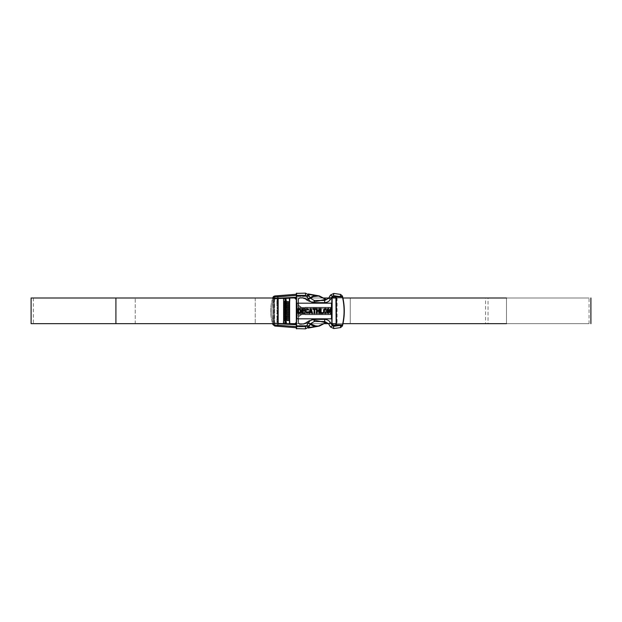 <?xml version="1.0" encoding="UTF-8"?>
<svg xmlns="http://www.w3.org/2000/svg" width="622" height="622" viewBox="0 0 622 622"><rect width="100%" height="100%" fill="white"/><g stroke="black" fill="none" stroke-linecap="round" stroke-linejoin="round"><path stroke-width="0.47" stroke-dasharray="3.11 2.33" d="M335.025 325.049L340.32 325.057L333.369 325.057L332.031 323.72L332.031 298.28L332.031 323.72L333.369 325.057L332.055 324.56L333.361 325.057L332.031 323.72L332.031 298.28L333.369 296.943L332.031 298.28L333.369 296.943L342.388 296.943L334.823 296.943L335.763 297.324L336.16 298.28L336.16 323.72L335.693 324.738M341.509 296.686L333.369 296.717L331.806 298.28L331.806 307.315L332.055 297.44L333.361 296.943L332.055 297.44L331.806 298.28L331.806 323.72L331.806 314.685L331.806 323.72L333.369 325.283L342.605 325.337L342.714 324.886C344.829 315.626 344.829 306.374 342.714 297.114L342.497 297.16C344.604 306.389 344.604 315.611 342.497 324.839L340.491 325.057M305.247 314.685L331.806 314.685L305.247 314.685L305.247 307.315L331.806 307.315L305.247 307.315L305.247 314.685L331.806 314.685L331.806 307.315L331.806 314.685L305.247 314.685L305.247 307.315L331.806 307.315L331.806 314.351L331.806 307.315L305.247 307.315L331.806 307.649L305.247 307.649L305.247 314.351L331.806 314.351L305.247 314.685M326.457 322.375L313.154 319.786L309.134 320.532L306.304 322.305L309.134 320.532L313.154 319.786L309.134 320.532L313.154 319.786L326.457 322.375L319.366 326.068L313.34 325.415L307.159 322.165L306.304 322.305L307.423 322.266L306.304 322.305L307.423 322.266L313.34 325.415L319.366 326.068L308.193 328.074L319.366 326.068L308.512 327.514L309.67 325.508L309.352 326.068L296.321 326.068L296.321 326.62L296.321 295.932L309.352 295.932L296.321 295.932L296.321 297.611L294.33 297.713L296.321 299.61L296.321 322.39L294.33 324.287L296.321 324.389L294.33 324.287L296.321 322.39L296.655 299.61L296.321 323.564L296.655 299.61L295.504 297.65L294.33 297.713L296.655 299.61L296.655 322.39L296.655 299.61L295.504 297.65L296.321 297.611L296.321 295.932L309.352 295.932L309.67 296.492L308.512 294.486L315.96 295.419L315.96 295.932L313.34 296.585L307.423 299.734L306.304 299.695L307.159 299.835L313.34 296.585L319.366 295.932L308.193 293.926L319.366 295.932L315.96 295.932L319.366 295.932L315.96 295.419L315.96 295.932L313.34 296.585L319.366 295.932L315.96 295.932L319.366 295.932L315.673 295.388L313.084 296.095L307.159 299.244L307.423 299.734L313.34 296.585L307.423 299.734L306.304 299.695L307.159 299.835L304.671 298.677L309.134 301.468L313.154 302.214L309.134 301.468L306.304 299.695L307.423 299.734L313.34 296.585L315.96 295.932L313.34 296.585L307.423 299.734L310.316 298.195L307.423 299.734L306.599 299.229L306.304 299.695L307.159 299.835L302.891 298.163L309.134 301.468L313.154 302.214L326.457 299.625L319.366 295.932L326.457 299.625L313.154 302.214L309.134 301.468L306.304 299.695L310.036 297.713L307.159 299.244L307.423 299.734L304.967 298.202L306.599 299.229L306.304 299.695L313.084 296.095L313.34 296.585L313.084 296.095L315.673 295.388L308.512 294.486L309.67 296.492L309.352 295.932L296.321 295.932L296.321 297.611L296.321 295.372L296.321 328.634L305.55 328.851L308.45 327.18L310.324 323.798L314.25 321.527L324.707 321.527L324.707 319.366L314.25 319.366C311.723 319.459 309.787 320.579 308.45 322.717L306.514 326.068L305.55 326.62L296.546 326.62L296.546 295.38L305.55 295.38L306.514 295.932L308.45 299.283C309.787 301.421 311.723 302.541 314.25 302.634L324.707 302.634C327.188 302.549 329.1 301.46 330.445 299.384L332.366 296.196L330.453 295.046L329.403 296.795M329.411 325.228L330.453 326.954L333.789 328.548L340.607 327.584L342.605 325.337L334.823 325.057L335.919 324.839L336.385 323.72L336.385 298.28L335.686 297.067M334.823 296.943L342.388 296.943L342.458 296.08L340.607 294.416L333.789 293.452L330.453 295.046M308.893 313.457L310.339 308.543L311.14 308.543L312.602 313.457L311.801 313.457L311.482 312.322L310.02 312.322L309.702 313.457L308.893 313.457M315.937 309.359L314.81 309.359L314.81 313.457L314.056 313.457L314.056 309.359L312.92 309.359L312.92 308.543L315.937 308.543L315.937 309.359M318.837 311.311L317.197 311.311L317.197 313.457L316.442 313.457L316.442 308.543L317.197 308.543L317.197 310.495L318.837 310.495L318.837 308.543L319.591 308.543L319.591 313.457L318.837 313.457L318.837 311.311M321.1 312.641L323.113 312.641L323.113 313.457L320.346 313.457L320.346 308.543L321.1 308.543L321.1 312.641M330.173 313.457L328.595 310.215L328.595 313.457L327.841 313.457L327.841 308.543L328.626 308.543L330.228 311.84L330.228 308.543L330.982 308.543L330.982 313.457L330.173 313.457M325.345 308.481C326.659 308.737 327.281 309.577 327.211 311.008C327.281 312.423 326.659 313.263 325.353 313.519C324.046 313.27 323.432 312.446 323.494 311.031M323.665 309.779L324.521 308.675M308.636 309.927L307.882 310.121L307.019 309.297L305.993 310.938L306.988 312.641L307.882 311.63L308.636 311.941M307.019 313.457L305.239 311.008M302.533 312.641L304.733 312.641L304.733 313.457L301.779 313.457L301.779 308.543L304.671 308.543L304.671 309.359L302.533 309.359L302.533 310.432L304.547 310.432L304.547 311.249L302.533 311.249L302.533 312.641M300.061 308.636L301.149 311.047L300.053 313.348M299.361 313.457L297.876 313.457L297.876 308.543L299.314 308.543M296.881 303.186L296.881 318.814L331.472 318.814L331.472 303.186L296.881 303.186M329.116 297.409L328.595 298.272L324.707 300.473L314.25 300.473L310.324 298.202L308.45 294.82L305.55 293.149L296.546 293.149L296.321 297.611L294.33 297.713L296.321 297.611L296.321 295.38L296.321 326.068L309.352 326.068L309.67 325.508L309.352 326.068L309.67 325.508L296.321 325.508L296.321 324.389L294.33 324.287L296.321 324.389L295.504 324.35L296.655 322.39L295.504 324.35L296.321 324.389L296.321 326.068L296.321 324.389L296.321 326.068L309.352 326.068L296.321 326.068L296.321 325.508L309.67 325.508L296.321 325.508L309.67 325.508L308.512 327.514L315.96 326.581L315.96 326.068L313.34 325.415L307.423 322.266L310.316 323.805L307.423 322.266L302.891 323.837L299.672 323.837L298.552 322.717L298.552 314.351L298 314.351L328.688 314.351L328.688 307.431L298 307.649L328.688 307.431L300.784 307.649L328.688 307.649L328.688 314.569L298.552 314.351L298.552 317.92C298.77 315.898 299.882 314.786 301.903 314.569C299.882 314.786 298.77 315.898 298.552 317.92L298.552 316.676L301.903 314.351L298.552 314.351L298.552 316.676L301.903 314.351L298.552 314.351L298.552 322.717L299.672 323.837L302.891 323.837L307.159 322.165L313.34 325.415L315.96 326.068L313.34 325.415L307.423 322.266L313.34 325.415L319.366 326.068L315.96 326.068L315.96 326.581L319.366 326.068M332.366 296.196L333.478 295.66L340.296 296.624L340.607 294.416M340.32 296.943L342.458 296.08M342.605 296.663L341.952 296.678M340.607 327.584L340.296 325.376L333.478 326.34L332.366 325.804L330.445 322.616C329.1 320.54 327.188 319.451 324.707 319.366M342.458 325.92L340.32 325.057M342.388 296.943L335.919 297.16M335.763 324.676L342.714 324.886M305.247 307.649L331.806 307.649L305.247 307.649M305.247 314.351L331.806 314.351L305.247 314.351M299.003 309.359L298.63 312.641L299.252 312.641M299.757 312.586L300.395 311L299.687 309.414M310.254 311.505L311.249 311.505L310.743 309.74L310.254 311.505M324.249 311L325.353 312.703M326.457 310.984L325.353 309.297M283.655 323.494L283.655 320.392L283.484 323.72L289.836 324.054L285.949 323.844L286.587 323.883L286.431 298.342L289.836 297.946L283.344 298.288L289.836 297.946L283.484 298.28L283.655 301.608L283.655 298.506L286.431 298.342L286.431 323.658L283.484 323.72L289.836 324.054L283.64 323.494M283.655 319.685L283.655 318.386L283.655 319.685M283.655 317.679L283.655 316.373L283.655 317.679M283.655 315.665L283.655 314.367L283.655 315.665M283.655 313.659L283.655 312.361L283.655 313.659M283.655 311.653L283.655 310.347L283.655 311.653M283.655 309.639L283.655 308.341L283.655 309.639M283.655 307.633L283.655 306.335L283.655 307.633M283.655 305.627L283.655 304.321L283.655 305.627M283.655 303.614L283.655 302.315L283.655 303.614M277.917 308.769L276.984 308.769L278.151 308.769L278.151 308.1L276.891 308.209L276.891 311.225L277.925 311.334L276.891 311.225L276.891 313.791L277.925 313.9L276.891 313.791L276.891 316.357L277.925 316.466L276.891 316.357L276.891 318.923L277.925 319.032L276.891 318.923L276.891 321.488L277.925 321.605L276.891 321.488L277.117 323.269L273.213 323.448L273.011 321.03L273.198 323.417L278.392 323.339L278.392 298.552L273.672 298.793L278.392 298.552L278.392 323.448L273.672 323.207L278.392 323.448L278.392 298.552L273.385 298.638L273.96 297.067L277.847 296.826L277.824 295.714L277.847 298.241L273.245 298.467L274.084 298.887L296.321 297.611L296.321 295.372L296.321 297.611L273.672 298.793L278.392 298.552L278.392 323.448L273.198 323.417L277.948 323.316L273.237 323.533L277.847 323.759L277.847 325.174L273.96 324.933L273.361 323.526L272.871 324.536L271.931 321.302L273.011 321.03L271.931 321.302L272.871 324.536L273.47 324.179L273.011 321.03L271.931 321.302L273.011 321.03C271.363 314.343 271.363 307.657 273.011 300.97L273.245 298.467L277.917 298.684L277.917 300.395L276.891 300.512L276.984 301.071L277.925 301.071L276.891 300.955L276.891 303.52L277.925 303.637L276.891 303.52L276.891 306.086L277.925 306.203L276.891 306.086L277.132 308.769L277.925 308.769L277.132 308.769L277.132 308.1L277.218 308.66L277.925 308.209L277.202 308.769L277.202 308.1L277.925 308.1L277.117 308.1L277.117 306.203L278.151 306.203L278.259 305.643L276.984 305.534L276.891 306.086L277.202 305.534L277.132 306.203L277.925 306.203L277.218 305.643L277.925 306.086L277.202 306.203L277.202 305.534L277.925 305.534L277.117 305.534L277.117 303.637L278.151 303.637L278.259 303.077L276.984 302.968L276.891 303.52L277.202 302.968L277.132 303.637L277.925 303.637L277.132 303.637L277.132 302.968L277.218 303.52L277.925 303.077L277.202 303.637L277.202 302.968L277.925 302.968L277.117 302.968L277.117 301.071L278.151 301.071L278.259 300.512L276.891 300.512L277.132 300.955L276.984 300.395L277.917 300.395L277.132 300.395L277.132 301.071L277.925 301.071L277.132 301.071L277.132 300.395L277.218 300.955L277.925 300.512L277.202 301.071L277.202 300.395L278.151 300.395L278.259 300.955L277.917 298.684L278.392 298.661L273.198 298.583L273.011 300.97L271.931 300.698L272.871 297.464L271.931 300.698C270.236 307.563 270.236 314.437 271.931 321.302L272.591 323.658L271.931 321.302C270.236 314.437 270.236 307.563 271.931 300.698L273.011 300.97L273.47 297.821L273.338 298.778L274.683 298.855L274.59 323.253L278.392 323.448L277.031 323.378L277.117 321.605L278.151 321.605L278.259 321.045L276.984 320.929L276.891 321.488L277.202 320.929L277.132 321.605L277.925 321.605L277.218 321.045L277.925 321.488L277.202 321.605L277.202 320.929L277.925 320.929L277.117 320.929L277.117 319.032L278.259 318.923L278.151 318.363L276.984 318.363L276.891 318.923L277.202 318.363L277.132 319.032L277.925 319.032L277.132 319.032L277.132 318.363L277.218 318.923L277.925 318.48L277.202 319.032L277.202 318.363L277.925 318.363L277.117 318.363L277.117 316.466L278.259 316.357L278.151 315.797L276.984 315.797L276.891 316.357L277.202 315.797L277.132 316.466L277.925 316.466L277.132 316.466L277.132 315.797L277.218 316.357L277.925 315.914L277.202 316.466L277.202 315.797L277.925 315.797L277.117 315.797L277.117 313.9L278.151 313.9L278.259 313.34L276.984 313.231L276.891 313.791L277.202 313.231L277.132 313.9L277.925 313.9L277.132 313.9L277.132 313.231L277.218 313.791L277.925 313.34L277.202 313.9L277.202 313.231L277.925 313.231L277.117 313.231L277.117 311.334L278.151 311.334L278.259 310.775L276.984 310.666L276.891 311.225L277.202 310.666L277.132 311.334L277.925 311.334L277.132 311.334L277.132 310.666L277.218 311.225L277.925 310.775L277.202 311.334L277.202 310.666L277.925 310.666L277.117 310.666L277.117 308.769L278.151 308.769L277.925 308.1L277.202 308.1L278.259 308.209L277.917 310.666L277.202 310.666L278.151 310.666L278.259 311.225L277.917 308.769M296.321 295.372L274.1 297.044L274.815 295.955L273.47 297.821L272.871 297.464L273.361 298.474L274.442 298.754L296.321 297.269L277.847 298.241L277.847 296.826L296.546 295.38L296.546 293.149M277.824 326.286L296.321 327.74L296.321 324.731L296.321 327.74L275.103 326.068L277.824 326.286L277.847 325.174L274.1 324.956L274.815 326.045L273.47 324.179L273.361 323.526L274.1 323.58L273.237 323.533L274.683 323.145L274.59 298.747L278.392 298.661L277.544 298.7L277.63 323.409L277.63 298.591L273.587 298.91L273.237 298.467L273.011 300.97L271.931 300.698L273.011 300.97C271.363 307.657 271.363 314.343 273.011 321.03C271.363 314.343 271.363 307.657 273.011 300.97C271.363 307.657 271.363 314.343 273.011 321.03L273.245 323.533L296.321 324.731L296.321 326.628L296.321 324.731L277.847 323.759L277.824 326.286M298.552 307.649L298.552 299.283L298.552 307.649L328.688 307.649L328.688 314.351L298 314.351L328.688 314.351L298.552 314.351L298.552 322.717L298.552 308.769L300.784 308.769L298.552 308.769L298.552 313.231L300.784 313.231L298.552 313.231L298.552 308.769L327.569 308.769L298.552 308.769L300.784 308.769L300.784 307.649L328.688 307.649L328.688 314.569L301.903 314.351L298.552 316.676L301.903 314.569C299.882 314.786 298.77 315.898 298.552 317.92C298.77 315.898 299.882 314.786 301.903 314.569L328.688 314.569L298.552 314.351L298.552 313.231L327.569 313.231L300.784 313.231L327.569 313.231L327.569 308.769L327.569 313.231L327.569 308.769L300.784 308.769L300.784 307.649L298 307.649L328.688 307.649L301.903 307.649L298.552 305.324L298.552 307.649L298.552 299.283L299.672 298.163L302.891 298.163L299.672 298.163L298.552 299.283L298.552 307.649L301.903 307.431C299.882 307.214 298.77 306.102 298.552 304.08L298.552 305.324L298.552 304.08C298.77 306.102 299.882 307.214 301.903 307.431L328.688 307.431L301.903 307.431C299.882 307.214 298.77 306.102 298.552 304.08L298.552 307.649L298.552 304.08C298.77 306.102 299.882 307.214 301.903 307.431L298.552 305.324L298.552 313.231L298.552 308.769L327.569 308.769L298.552 308.769L298.552 307.649M313.154 319.786L322.118 321.527L313.154 319.786L309.313 320.82L313.091 320.12L325.594 322.546L318.371 326.068L325.594 322.546L313.154 319.786L306.304 322.305L309.134 320.532L306.304 322.305L309.134 320.532L313.154 319.786M322.118 300.473L313.154 302.214L320.361 300.473L313.091 301.88L309.313 301.18L313.154 302.214L309.313 301.18L307.159 299.835L309.134 301.468L313.154 302.214L322.118 300.473M327.569 313.231L298.552 313.231L298.552 308.769L298.552 313.231L327.569 313.231L300.784 313.231L327.569 313.231L327.569 308.769L327.569 313.231L327.569 308.769L300.784 308.769L300.784 307.649L300.784 308.769L327.569 308.769L327.569 313.231L298.552 313.231L298.552 308.769L327.569 308.769L327.569 313.231M277.886 323.424L274.442 323.246L274.1 324.956L274.442 323.246L282.302 323.658L277.886 323.424M278.151 311.334L277.917 313.231L277.202 313.231L278.151 313.231L277.925 313.791L278.151 311.334M278.151 313.9L277.917 315.797L277.202 315.797L278.151 315.797L277.925 316.357L278.151 313.9M278.151 316.466L277.917 318.363L277.202 318.363L278.151 318.363L277.925 318.923L278.151 316.466M278.151 319.032L277.917 320.929L277.202 320.929L278.151 320.929L277.925 321.488L278.151 319.032M278.151 321.605L277.902 323.424L278.151 321.605M278.151 301.071L277.917 302.968L277.202 302.968L278.151 302.968L277.925 303.52L278.151 301.071M278.151 303.637L277.917 305.534L277.202 305.534L278.151 305.534L277.925 306.086L278.151 303.637M278.151 306.203L277.917 308.1L278.151 306.203M289.627 302.354L289.627 303.575L289.627 302.354M289.627 304.368L289.627 305.581L289.627 304.368M289.627 306.374L289.627 307.595L289.627 306.374M289.627 308.38L289.627 309.6L289.627 308.38M289.627 310.394L289.627 311.606L289.627 310.394M289.627 312.399L289.627 313.62L289.627 312.399M289.627 314.405L289.627 315.626L289.627 314.405M289.627 316.419L289.627 317.632L289.627 316.419M289.627 318.425L289.627 319.646L289.627 318.425M285 319.591L285.475 319.591L285 319.591M285.475 320.486L285 320.486L285.475 320.486M285 301.514L285.475 301.514L285 301.514M285.475 302.409L285 302.409L285.475 302.409M285 303.52L285.475 303.52L285 303.52M285.475 304.415L285 304.415L285.475 304.415M285 305.534L285.475 305.534L285 305.534M285.475 306.428L285 306.428L285.475 306.428M285 307.54L285.475 307.54L285 307.54M285.475 308.434L285 308.434L285.475 308.434M285 309.546L285.475 309.546L285 309.546M285.475 310.44L285 310.44L285.475 310.44M285 311.56L285.475 311.56L285 311.56M285.475 312.454L285 312.454L285.475 312.454M285 313.566L285.475 313.566L285 313.566M285.475 314.46L285 314.46L285.475 314.46M285 315.572L285.475 315.572L285 315.572M285.475 316.466L285 316.466L285.475 316.466M285 317.585L285.475 317.585L285 317.585M285.475 318.48L285 318.48L285.475 318.48M309.67 296.492L309.352 295.932L309.67 296.492L296.321 296.492L309.67 296.492M304.671 298.677L302.891 298.163L304.671 298.677L304.967 298.202L302.891 297.611L306.599 299.229L302.891 297.611L299.672 297.611L302.891 297.611L302.891 298.163L299.672 298.163L302.891 298.163L302.891 297.611L304.967 298.202L304.671 298.677M299.672 298.163L298.552 299.283L299.672 297.611L298 299.283L299.672 297.611L299.672 298.163L299.672 297.611L302.891 297.611L299.672 297.611L298 299.283L298 307.649L298 299.283L298.552 299.283L298 299.283L299.672 297.611L299.672 298.163M298.552 322.717L299.672 323.837L298 322.717L298 314.351L298 322.717L299.672 324.389L298 322.717L298.552 322.717L298 322.717L298 314.351L298 322.717L299.672 324.389L302.891 324.389L299.672 324.389L299.672 323.837L302.891 323.837L299.672 323.837L299.672 324.389L298 322.717L298.552 322.717M302.891 323.837L304.671 323.323L302.891 323.837L302.891 324.389L304.967 323.798L299.672 324.389L302.891 324.389L304.967 323.798L306.599 322.771L306.304 322.305L304.671 323.323L307.423 322.266L304.967 323.798L304.671 323.323L304.967 323.798L302.891 324.389L302.891 323.837M135.238 323.658L115.91 323.658L135.238 323.658L135.238 297.992L135.238 323.658L31.1 323.658L135.238 323.658M336.129 297.992L589.057 297.992L485.564 297.992L485.564 323.658L506.479 323.658L488.037 323.658L488.037 297.992L506.479 297.992L33.331 297.992L115.91 297.992L33.331 297.992L115.91 297.992L115.91 323.658L289.246 323.658L289.246 297.992L289.246 323.658L283.508 323.658M135.238 297.992L31.1 297.992L135.238 297.992M289.72 297.992L115.91 297.992L115.91 323.658L115.91 297.992L115.91 323.658L115.91 297.992L274.1 297.992M282.302 323.658L274.1 323.658M342.909 297.992L337.07 297.992L337.07 323.658L337.07 297.992L506.479 297.992L506.479 323.658L589.057 323.658L336.16 323.658M488.037 323.658L590.9 323.658M488.037 297.992L590.9 297.992M506.479 297.992L506.479 323.658L506.479 297.992L506.479 323.658L506.479 297.992L506.479 323.658L289.627 323.658M295.419 297.992L323.821 297.992M328.766 297.992L332.062 297.992M332.031 323.658L328.548 323.658M324.443 323.658L295.839 323.658M342.986 323.658L506.479 323.658M255.222 297.992L255.222 323.658L255.222 297.992L350.256 297.992L350.256 323.658L255.222 323.658L350.256 323.658L350.256 297.992L255.222 297.992M332.055 297.44L329.17 297.324M309.328 296.484L296.321 295.932M330.453 326.954L332.366 325.804M333.789 328.548L333.478 326.34M333.478 295.66L333.789 293.452M305.55 295.38L305.55 293.149M306.514 295.932L308.45 294.82M308.45 299.283L310.324 298.202M314.25 302.634L314.25 300.473M324.707 302.634L324.707 300.473M330.445 299.384L328.595 298.272M296.546 328.851L296.546 326.62L277.847 325.174L296.321 326.628M305.55 328.851L305.55 326.62M308.45 327.18L306.514 326.068M310.324 323.798L308.45 322.717M314.25 321.527L314.25 319.366M328.595 323.728L330.445 322.616M296.321 298.436L296.655 299.61L296.321 298.436M274.1 297.044L274.1 298.42L274.1 297.044M310.036 324.287L315.673 326.612L313.084 325.905L313.34 325.415L313.084 325.905L307.159 322.756L307.423 322.266L306.599 322.771L310.036 324.287M300.784 314.351L300.784 313.231L300.784 314.351M320.361 321.527L313.091 320.12L320.361 321.527M318.371 295.932L325.594 299.454L313.091 301.88L325.594 299.454L318.371 295.932M298.552 305.324L301.903 307.649L298.552 305.324M274.255 298.879L274.255 323.121L274.255 298.879M273.112 299.656L273.112 322.344L273.112 299.656M277.117 298.731L277.117 300.395L277.117 298.731M277.948 298.684L277.948 323.316L277.948 298.684M273.54 298.902L273.54 323.098L273.54 298.902M277.925 305.643L278.151 306.086L277.925 305.643M289.471 298.179L289.471 323.821L286.431 323.658L289.471 323.821L289.471 298.179M286.12 298.373L286.12 323.627L286.12 298.373M309.134 320.532L307.159 322.165L309.134 320.532M298 307.649L298 299.283L298 307.649M298.552 314.351L298.552 313.231L298.552 314.351M306.599 322.771L304.967 323.798L306.599 322.771M307.159 299.835L309.313 301.18L307.159 299.835M299.672 324.389L299.672 323.837L299.672 324.389M304.967 323.798L304.671 323.323L304.967 323.798M302.891 297.611L302.891 298.163L302.891 297.611M298 299.283L298.552 299.283L298 299.283M335.305 324.972L334.823 325.057L335.305 324.972M332.49 297.269L332.918 297.021M332.918 324.979L332.49 324.731M33.331 297.992L33.331 323.658M589.057 323.658L589.057 297.992"/><path stroke-width="0.93" d="M342.287 296.943L333.369 296.943L332.132 297.767L332.031 323.72L333.369 325.057L342.497 324.839C344.604 315.611 344.604 306.389 342.497 297.16L342.605 296.663L342.714 297.114C344.829 306.374 344.829 315.626 342.714 324.886L342.605 325.337L333.369 325.283L331.806 323.735M333.789 293.452L333.478 295.66L332.366 296.196L330.445 299.384C329.1 301.46 327.188 302.549 324.707 302.634L314.25 302.634C311.723 302.541 309.787 301.421 308.45 299.283L306.514 295.932L305.55 295.38L296.546 295.38L296.546 326.62L305.55 326.62L306.514 326.068L308.45 322.717C309.787 320.579 311.723 319.459 314.25 319.366L324.707 319.366L324.707 321.527L328.595 323.728L329.411 325.228L328.595 323.728L324.707 321.527L314.25 321.527L310.324 323.798L308.45 327.18L305.55 328.851L296.321 328.634L296.321 293.366L305.55 293.149L308.45 294.82L310.324 298.202L314.25 300.473L324.707 300.473L328.595 298.272L330.453 295.046L333.789 293.452L340.607 294.416L342.458 296.08L342.497 297.16L334.823 296.943M329.17 324.676L330.453 326.954L333.789 328.548L340.607 327.584L342.458 325.92L342.388 325.057L340.32 325.057L340.607 327.584M331.472 318.814L331.472 303.186L296.881 303.186L296.881 318.814L331.472 318.814M324.521 308.675L325.345 308.481C326.659 308.737 327.281 309.577 327.211 311.008C327.281 312.423 326.659 313.263 325.353 313.519C324.046 313.27 323.432 312.446 323.494 311.031L323.665 309.779L325.345 308.481M305.239 311.008C305.161 309.593 305.775 308.753 307.074 308.481L308.24 309.017L308.636 309.927L307.882 310.121L307.019 309.297L305.993 310.938L306.988 312.641L307.882 311.63L308.636 311.941L307.019 313.457L305.239 311.008C305.161 309.593 305.775 308.753 307.074 308.481L308.24 309.017L308.636 309.927M300.053 313.348L297.876 313.457L297.876 308.543L300.061 308.636L301.149 311.047L300.613 312.959L299.361 313.457M332.226 324.42L331.806 323.72L331.806 298.28L332.918 297.021M333.369 325.283L332.918 324.979M342.714 324.886L335.763 324.676L336.16 323.72L335.919 297.16L336.385 298.28L336.385 323.72L335.919 324.839L334.823 325.057M341.952 296.678L341.509 296.686M340.607 294.416L340.296 296.624L333.478 295.66M342.458 296.08L340.32 296.717L342.605 296.663M324.707 319.366C327.188 319.451 329.1 320.54 330.445 322.616L332.366 325.804L333.478 326.34L340.296 325.376L342.458 325.92M333.369 296.717L340.32 296.943M299.314 308.543L300.061 308.636M298.63 309.359L298.63 312.641L299.757 312.586L300.395 311L299.687 309.414L298.63 309.359M299.252 312.641L299.757 312.586M299.687 309.414L299.003 309.359M304.733 313.457L301.779 313.457L301.779 308.543L304.671 308.543L304.671 309.359L302.533 309.359L302.533 310.432L304.547 310.432L304.547 311.249L302.533 311.249L302.533 312.641L304.733 312.641L304.733 313.457M308.636 311.941L307.019 313.457M312.602 313.457L311.801 313.457L311.482 312.322L310.02 312.322L309.702 313.457L308.893 313.457L310.339 308.543L311.14 308.543L312.602 313.457M311.249 311.505L310.743 309.74L310.254 311.505L311.249 311.505M314.81 313.457L314.056 313.457L314.056 309.359L312.92 309.359L312.92 308.543L315.937 308.543L315.937 309.359L314.81 309.359L314.81 313.457M317.197 313.457L316.442 313.457L316.442 308.543L317.197 308.543L317.197 310.495L318.837 310.495L318.837 308.543L319.591 308.543L319.591 313.457L318.837 313.457L318.837 311.311L317.197 311.311L317.197 313.457M323.113 313.457L320.346 313.457L320.346 308.543L321.1 308.543L321.1 312.641L323.113 312.641L323.113 313.457M323.494 311.031L323.665 309.779M324.249 311L325.353 312.703L326.457 310.984L325.353 309.297L324.249 311L325.353 309.297M325.353 312.703L326.457 310.984M328.595 313.457L327.841 313.457L327.841 308.543L328.626 308.543L330.228 311.84L330.228 308.543L330.982 308.543L330.982 313.457L330.173 313.457L328.595 310.215L328.595 313.457M296.321 299.61L294.33 297.713L296.321 299.61M283.469 298.28L283.64 301.514L284.915 301.514L283.655 301.608L283.469 298.28M294.33 324.287L296.321 322.39L294.33 324.287M289.627 318.425L289.627 319.926L285.529 319.926L289.627 320.151L289.627 323.829L289.627 320.431L283.64 320.486L289.627 320.151L283.64 319.591L285.506 319.591L285 319.591L285.529 320.151L283.64 320.486L285.148 320.151L283.725 320.151L283.655 319.685L289.627 319.646L289.424 324.031L289.836 324.054L289.627 320.151L285.506 320.486L285.506 319.591L289.627 319.646L289.627 318.425L283.64 318.48L289.627 318.145L285 318.48L289.627 317.92L285.529 317.92L285.506 318.48L285.475 317.585L283.64 317.585L285.506 317.585L285 317.585L285 318.48L283.64 318.48L284.915 318.48L285.148 317.92L283.725 318.145L283.655 317.679L284.915 317.585L289.448 317.585L285.529 317.92L289.448 317.585L289.627 318.425M289.627 316.419L289.627 317.632L289.627 316.419L283.64 316.466L289.448 316.466L285 316.466L289.627 315.914L285.529 315.914L285.506 316.466L285.475 315.572L283.64 315.572L285.506 315.572L285 315.572L285 316.466L283.64 316.466L284.915 316.466L285.148 315.914L283.725 316.132L283.655 315.665L284.915 315.572L289.448 315.572L285.529 315.914L289.448 315.572L289.627 316.419M289.627 314.405L289.627 315.626L289.627 314.405L283.64 314.46L289.448 314.46L285 314.46L289.627 313.9L285.529 313.9L285.506 314.46L285.475 313.566L283.64 313.566L285.506 313.566L285 313.566L285 314.46L283.64 314.46L284.915 314.46L285.148 313.9L283.725 314.126L283.655 313.659L284.915 313.566L289.448 313.566L285.529 313.9L289.448 313.566L289.627 314.405M289.627 312.399L289.627 313.62L289.627 312.399L283.64 312.454L289.448 312.454L285 312.454L289.627 311.894L285.529 311.894L285.506 312.454L285.475 311.56L283.64 311.56L285.506 311.56L285 311.56L285 312.454L283.64 312.454L284.915 312.454L285.148 311.894L283.725 312.12L283.655 311.653L284.915 311.56L289.448 311.56L285.529 311.894L289.448 311.56L289.627 312.399M289.627 310.394L289.627 311.606L289.627 310.394L283.64 310.44L289.448 310.44L285 310.44L289.627 309.88L285.529 309.88L285.506 310.44L285.475 309.546L283.64 309.546L285.506 309.546L285 309.546L285 310.44L283.64 310.44L284.915 310.44L285.148 309.88L283.725 310.106L283.655 309.639L284.915 309.546L289.448 309.546L285.529 309.88L289.448 309.546L289.627 310.394M289.627 308.38L289.627 309.6L289.627 308.38L283.64 308.434L289.448 308.434L285 308.434L289.627 307.874L285.529 307.874L285.506 308.434L285.475 307.54L283.64 307.54L285.506 307.54L285 307.54L285 308.434L283.64 308.434L284.915 308.434L285.148 307.874L283.725 308.1L283.655 307.633L284.915 307.54L289.448 307.54L285.529 307.874L289.448 307.54L289.627 308.38M289.627 306.374L289.627 307.595L289.627 306.374L283.64 306.428L289.448 306.428L285 306.428L289.627 305.868L285.529 305.868L285.506 306.428L285.475 305.534L283.64 305.534L285.506 305.534L285 305.534L285 306.428L283.64 306.428L284.915 306.428L285.148 305.868L283.725 306.086L283.655 305.627L284.915 305.534L289.448 305.534L285.529 305.868L289.448 305.534L289.627 306.374M289.627 304.368L289.627 305.581L289.627 304.368L283.64 304.415L289.448 304.415L285 304.415L289.627 303.855L285.529 303.855L285.506 304.415L285.475 303.52L283.64 303.52L285.506 303.52L285 303.52L285 304.415L283.64 304.415L284.915 304.415L285.148 303.855L283.725 304.08L283.655 303.614L284.915 303.52L289.448 303.52L285.529 303.855L289.448 303.52L289.627 304.368M289.627 302.354L289.627 303.575L289.627 302.354L283.64 302.409L289.627 302.354L285 302.409L289.627 301.849L285.529 301.849L285.506 302.409L285.475 301.514L284.915 301.514L285.506 301.514L285 301.514L285 302.409L283.64 302.409L285.148 302.074L283.725 302.074L283.655 301.608L289.627 301.849L285.506 301.514L289.627 301.849L289.424 297.969L289.448 301.514L289.448 298.195L285.008 298.436L285.008 301.514L285.008 298.436L283.64 298.506L285.366 298.187L285.389 301.514L285.389 298.404L289.836 297.946L289.627 302.354M285.008 323.564L289.448 323.805L289.448 320.486L289.448 323.805L284.837 323.79L285.008 320.486L285.008 323.564L283.469 323.72L285.008 323.564M283.655 323.494L283.655 320.392L283.64 323.494M273.96 297.067L273.47 297.821L272.871 297.464L274.815 295.955L296.321 294.26L275.103 295.932L296.321 294.26L275.103 295.932L273.96 297.067L274.815 295.955L273.587 296.445L275.103 295.932L273.47 297.821L272.871 297.464L274.815 295.955L273.96 297.067M273.361 298.474L296.321 297.269L273.361 298.474M296.321 295.372L274.1 297.044L274.442 298.754L274.1 297.044L277.847 296.826L277.824 295.714L277.886 298.576L274.442 298.754L277.886 298.576L277.847 296.826L296.546 295.38L296.546 293.149M272.7 297.992L273.221 296.811L272.7 297.992M296.321 326.628L277.847 325.174L277.886 323.424L274.442 323.246L274.1 324.956L274.815 326.045L272.871 324.536L273.47 324.179L274.1 324.956L274.442 323.246L296.321 324.731L277.847 323.759L277.824 326.286L275.103 326.068L274.1 324.956L277.847 325.174L277.824 326.286L296.321 327.74L274.815 326.045L272.871 324.536L272.591 323.658L272.871 324.536L274.815 326.045L273.96 324.933L296.546 326.62L296.546 328.851M296.321 297.611L277.886 298.576L296.321 297.611M326.457 322.375L318.371 326.068L326.457 322.375L322.118 321.527L326.457 322.375L319.366 326.068L308.193 328.074L308.512 327.514L308.193 328.074L308.512 327.514L308.193 328.074L319.366 326.068L326.457 322.375L319.366 326.068L315.96 326.581L315.96 326.068L319.366 326.068L315.96 326.581L315.96 326.068L319.366 326.068M326.457 299.625L322.118 300.473L326.457 299.625L318.371 295.932L326.457 299.625L319.366 295.932L313.34 296.585L310.316 298.195L313.34 296.585L319.366 295.932L308.512 294.486L309.336 296.492L308.193 293.926L308.512 294.486L308.193 293.926L319.366 295.932L326.457 299.625M309.67 325.508L308.512 327.514L315.96 326.581L313.084 325.905L310.036 324.287L313.084 325.905L313.34 325.415L315.96 326.068L310.316 323.805L313.34 325.415L313.084 325.905L315.673 326.612L308.512 327.514L309.67 325.508M295.504 324.35L282.302 323.658L295.504 324.35L296.321 323.564L295.504 324.35M277.886 323.424L296.321 324.389L277.886 323.424M285.475 320.486L285.008 320.486L285.475 320.486M285.475 318.48L285.008 318.48L285.008 319.591L285.008 318.48L285.475 318.48M285.475 316.466L285.008 316.466L285.008 317.585L285.008 316.466L285.475 316.466M285.475 314.46L285.008 314.46L285.008 315.572L285.008 314.46L285.475 314.46M285.475 312.454L285.008 312.454L285.008 313.566L285.008 312.454L285.475 312.454M285.475 310.44L285.008 310.44L285.008 311.56L285.008 310.44L285.475 310.44M285.475 308.434L285.008 308.434L285.008 309.546L285.008 308.434L285.475 308.434M285.475 306.428L285.008 306.428L285.008 307.54L285.008 306.428L285.475 306.428M285.475 304.415L285.008 304.415L285.008 305.534L285.008 304.415L285.475 304.415M285.475 302.409L285.008 302.409L285.008 303.52L285.008 302.409L285.475 302.409M283.64 318.48L283.64 319.591L283.64 318.48M283.64 316.466L283.64 317.585L283.64 316.466M283.64 314.46L283.64 315.572L283.64 314.46M283.64 312.454L283.64 313.566L283.64 312.454M283.64 310.44L283.64 311.56L283.64 310.44M283.64 308.434L283.64 309.546L283.64 308.434M283.64 306.428L283.64 307.54L283.64 306.428M283.64 304.415L283.64 305.534L283.64 304.415M283.64 302.409L283.64 303.52L283.64 302.409M308.193 293.926L308.512 294.486L315.96 295.419L315.96 295.932L315.96 295.419L319.366 295.932L308.193 293.926M272.871 324.536L274.815 326.045L273.47 324.179L272.871 324.536M135.238 323.658L31.1 323.658L135.238 323.658M135.238 297.992L31.1 297.992L135.238 297.992M274.1 297.992L115.91 297.992L115.91 323.658L274.1 323.658M283.508 323.658L282.302 323.658M488.037 323.658L485.564 323.658M488.037 297.992L485.564 297.992M289.72 297.992L295.419 297.992M323.821 297.992L328.766 297.992M332.062 297.992L336.129 297.992M336.16 323.658L332.031 323.658M328.548 323.658L324.443 323.658M295.839 323.658L289.627 323.658M506.479 323.658L342.986 323.658M506.479 297.992L342.909 297.992M332.366 325.804L330.453 326.954M333.478 326.34L333.789 328.548M330.453 295.046L332.366 296.196M305.55 293.149L305.55 295.38M308.45 294.82L306.514 295.932M310.324 298.202L308.45 299.283M314.25 300.473L314.25 302.634M324.707 300.473L324.707 302.634M328.595 298.272L330.445 299.384M305.55 326.62L305.55 328.851M306.514 326.068L308.45 327.18M308.45 322.717L310.324 323.798M314.25 319.366L314.25 321.527M330.445 322.616L328.595 323.728M295.504 297.65L296.321 298.436L295.504 297.65M289.448 318.48L289.448 319.591L289.448 318.48M289.448 316.466L289.448 317.585L289.448 316.466M289.448 314.46L289.448 315.572L289.448 314.46M289.448 312.454L289.448 313.566L289.448 312.454M289.448 310.44L289.448 311.56L289.448 310.44M289.448 308.434L289.448 309.546L289.448 308.434M289.448 306.428L289.448 307.54L289.448 306.428M289.448 304.415L289.448 305.534L289.448 304.415M289.448 302.409L289.448 303.52L289.448 302.409M285.389 318.48L285.389 319.591L285.389 318.48M285.389 316.466L285.389 317.585L285.389 316.466M285.389 314.46L285.389 315.572L285.389 314.46M285.389 312.454L285.389 313.566L285.389 312.454M285.389 310.44L285.389 311.56L285.389 310.44M285.389 308.434L285.389 309.546L285.389 308.434M285.389 306.428L285.389 307.54L285.389 306.428M285.389 304.415L285.389 305.534L285.389 304.415M285.389 302.409L285.389 303.52L285.389 302.409M285.389 320.486L285.389 323.595L285.389 320.486M313.084 296.095L315.673 295.388L310.036 297.713L313.084 296.095M325.594 322.546L320.361 321.527L325.594 322.546M320.361 300.473L325.594 299.454L320.361 300.473M283.585 318.472L283.585 319.599L283.585 318.472M283.585 317.593L283.585 316.458L283.585 317.593M283.585 315.579L283.585 314.452L283.585 315.579M283.585 313.574L283.585 312.446L283.585 313.574M283.585 311.568L283.585 310.432L283.585 311.568M283.585 309.554L283.585 308.426L283.585 309.554M283.585 307.548L283.585 306.421L283.585 307.548M283.585 305.542L283.585 304.407L283.585 305.542M283.585 303.528L283.585 302.401L283.585 303.528M283.585 320.478L283.344 323.712L283.585 320.478M283.585 301.522L283.585 298.513L283.585 301.522M31.1 297.992L31.1 323.658M590.9 323.658L590.9 297.992"/></g></svg>
